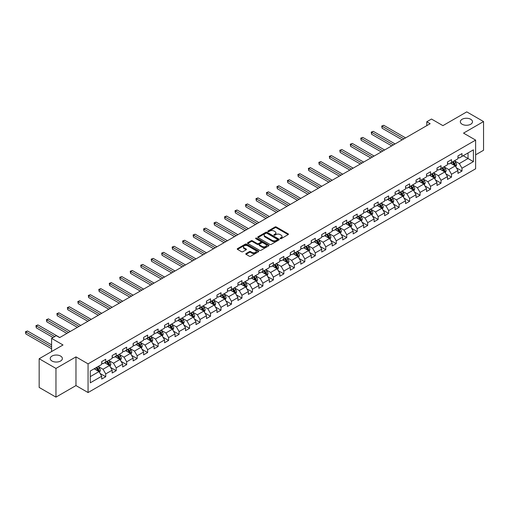 <?xml version="1.0" encoding="UTF-8"?>
<svg xmlns="http://www.w3.org/2000/svg" width="509" height="509" viewBox="0 0 509 509"><rect width="100%" height="100%" fill="white"/><g stroke="black" fill="none" stroke-linecap="round" stroke-linejoin="round"><path stroke-width="0.76" d="M280.249 238.651A0.655 0.375 0 0 0 281.172 238.651L288.177 234.604A0.935 0.541 0 0 0 288.45 234.223A0.935 0.541 0 0 0 288.177 233.847L276.311 226.995A0.935 0.541 0 0 0 274.994 226.995L267.988 231.035A0.655 0.375 0 0 0 268.911 231.57L269.815 231.048A2.984 1.724 0 0 1 274.039 231.048L275.025 231.62A2.984 1.724 0 0 1 275.897 232.836A2.984 1.724 0 0 1 275.025 234.051L274.122 234.579A0.655 0.375 0 0 0 275.045 235.113L275.948 234.585A2.984 1.724 0 0 1 280.166 234.585L281.159 235.158A2.984 1.724 0 0 1 282.031 236.373A2.984 1.724 0 0 1 281.159 237.595L280.249 238.117A0.655 0.375 0 0 0 280.249 238.651L280.249 238.117M60.59 356.065A6.076 3.512 0 0 0 53.967 355.301A6.076 3.512 0 0 0 50.213 358.546A6.076 3.512 0 0 0 51.994 361.027A6.076 3.512 0 0 0 58.618 361.784A6.076 3.512 0 0 0 62.372 358.546A6.076 3.512 0 0 0 60.59 356.065M470.723 119.278A6.076 3.512 0 0 0 464.093 118.514A6.076 3.512 0 0 0 460.34 121.759A6.076 3.512 0 0 0 462.121 124.241A6.076 3.512 0 0 0 468.751 125.004A6.076 3.512 0 0 0 472.498 121.759A6.076 3.512 0 0 0 470.723 119.278M246.051 253.565A0.935 0.541 0 0 0 245.777 253.94A0.935 0.541 0 0 0 246.051 254.322L249.378 256.243A0.935 0.541 0 0 0 250.695 256.243L258.477 251.751A0.935 0.541 0 0 0 258.75 251.376A0.935 0.541 0 0 0 258.477 250.994L246.611 244.142A0.935 0.541 0 0 0 245.293 244.142L237.512 248.634A0.935 0.541 0 0 0 237.239 249.016A0.935 0.541 0 0 0 237.512 249.391L241.533 251.713A0.935 0.541 0 0 0 242.85 251.713L246.184 249.792A0.935 0.541 0 0 0 246.458 249.41A0.935 0.541 0 0 0 246.184 249.035L244.186 247.883A2.494 1.438 0 0 1 243.455 246.865A2.494 1.438 0 0 1 244.994 245.535A2.494 1.438 0 0 1 247.718 245.847L255.524 250.358A2.494 1.438 0 0 1 256.256 251.376A2.494 1.438 0 0 1 254.716 252.706A2.494 1.438 0 0 1 252 252.394L250.695 251.637A0.935 0.541 0 0 0 249.378 251.637L246.051 253.565L246.051 254.322M475.622 154.838L483.55 150.263L483.55 121.562L466.759 111.872L442.913 125.634L431.492 119.042L426.79 121.759L430.15 123.7L59.655 337.601L56.295 335.666L51.594 338.377L51.594 351.566M55.958 368.433L55.958 397.128L75.975 385.574L75.975 356.879L55.958 368.433L39.168 358.737L63.008 344.975L51.594 338.377M75.975 356.879L88.063 363.859L475.622 140.102L475.622 168.797L88.063 392.554L88.063 363.859M483.55 121.562L463.534 133.123L475.622 140.102M269.885 244.409A0.935 0.541 0 0 0 271.202 244.409L278.983 239.917A0.935 0.541 0 0 0 279.256 239.535A0.935 0.541 0 0 0 278.983 239.154L267.117 232.301A0.935 0.541 0 0 0 265.793 232.301L258.018 236.793A0.935 0.541 0 0 0 257.745 237.175A0.935 0.541 0 0 0 258.018 237.557L269.885 244.409M256.002 238.791A0.655 0.375 0 0 1 256.663 238.886L268.72 245.841L260.952 250.326A0.935 0.541 0 0 1 259.635 250.326L247.762 243.474L247.762 242.717A0.935 0.541 0 0 0 247.489 243.092A0.935 0.541 0 0 0 247.762 243.474M247.762 242.717L251.096 240.789A0.935 0.541 0 0 1 252.413 240.789L257.223 243.569A0.935 0.541 0 0 0 258.547 243.569L260.754 242.297A0.935 0.541 0 0 0 261.028 241.915A0.935 0.541 0 0 0 260.754 241.533L255.741 238.638A0.655 0.375 0 0 1 256.663 238.11L268.727 245.071A0.935 0.541 0 0 1 269 245.453A0.935 0.541 0 0 1 268.727 245.834L268.727 245.071M55.958 397.128L39.168 387.438L39.168 358.737M100.12 373.491L105.732 376.73L105.732 373.899L112.177 370.177L112.177 373.008L116.205 370.686L116.205 367.854L122.656 364.126L122.656 366.957L126.684 364.635L126.684 361.804L133.135 358.081L133.135 360.913L137.163 358.584L137.163 355.753L143.614 352.031L143.614 354.862L147.642 352.533L147.642 349.702L154.093 345.98L154.093 348.811L158.121 346.483L158.121 343.651L164.566 339.929L164.566 342.761L168.6 340.432L168.6 337.607L175.045 333.879L175.045 336.71L179.079 334.388L179.079 331.556L185.524 327.834L185.524 330.665L189.558 328.337L189.558 325.505L196.003 321.783L196.003 324.615L200.031 322.286L200.031 319.455L206.482 315.733L206.482 318.564L210.51 316.235L210.51 313.404L216.961 309.682L216.961 312.513L220.989 310.185L220.989 307.353L227.44 303.631L227.44 306.463L231.468 304.14L231.468 301.309L237.919 297.587L237.919 300.412L241.947 298.089L241.947 295.258L248.392 291.536L248.392 294.367L252.426 292.039L252.426 289.207L258.871 285.485L258.871 288.317L262.905 285.988L262.905 283.157L269.35 279.435L269.35 282.266L273.384 279.937L273.384 277.106L279.829 273.384L279.829 276.215L283.857 273.887L283.857 271.062L290.308 267.333L290.308 270.164L294.336 267.842L294.336 265.011L300.787 261.289L300.787 264.12L304.815 261.791L304.815 258.96L311.266 255.238L311.266 258.069L315.294 255.741L315.294 252.909L321.739 249.187L321.739 252.019L325.773 249.69L325.773 246.859L332.218 243.137L332.218 245.968L336.252 243.639L336.252 240.808L342.697 237.086L342.697 239.917L346.731 237.595L346.731 234.764L353.176 231.041L353.176 233.873L357.21 231.544L357.21 228.713L363.655 224.991L363.655 227.822L367.683 225.493L367.683 222.662L374.134 218.94L374.134 221.771L378.162 219.443L378.162 216.611L384.613 212.889L384.613 215.721L388.641 213.392L388.641 210.561L395.092 206.839L395.092 209.67L399.12 207.348L399.12 204.516L405.565 200.788L405.565 203.619L409.599 201.297L409.599 198.465L416.044 194.743L416.044 197.575L420.078 195.246L420.078 192.415L426.523 188.693L426.523 191.524L430.557 189.195L430.557 186.364L437.002 182.642L437.002 185.473L441.029 183.145L441.029 180.313L447.481 176.591L447.481 179.422L451.508 177.094L451.508 174.269L457.96 170.54L457.96 173.372L461.987 171.049L461.987 168.218L473.408 161.627L473.408 149.837L468.032 152.935L468.032 158.522L473.408 161.627M105.732 376.73L101.698 379.059L101.698 376.227L90.278 382.819L90.278 371.029L101.698 364.438L101.698 361.606L105.732 359.284L105.732 362.109L112.177 358.387L112.177 355.556L116.205 353.233L116.205 356.065L122.656 352.343L122.656 349.511L126.684 347.183L126.684 350.014L133.135 346.292L133.135 343.46L137.163 341.132L137.163 343.963L143.614 340.241L143.614 337.41L147.642 335.081L147.642 337.912L154.093 334.19L154.093 331.359L158.121 329.03L158.121 331.862L164.566 328.14L164.566 325.308L168.6 322.986L168.6 325.817L175.045 322.089L175.045 319.264L179.079 316.935L179.079 319.767L185.524 316.044L185.524 313.213L189.558 310.884L189.558 313.716L196.003 309.994L196.003 307.162L200.031 304.834L200.031 307.665L206.482 303.943L206.482 301.112L210.51 298.783L210.51 301.614L216.961 297.892L216.961 295.061L220.989 292.739L220.989 295.57L227.44 291.842L227.44 289.01L231.468 286.688L231.468 289.519L237.919 285.797L237.919 282.966L241.947 280.637L241.947 283.468L248.392 279.746L248.392 276.915L252.426 274.586L252.426 277.418L258.871 273.696L258.871 270.864L262.905 268.536L262.905 271.367L269.35 267.645L269.35 264.814L273.384 262.491L273.384 265.316L279.829 261.594L279.829 258.763L283.857 256.441L283.857 259.272L290.308 255.55L290.308 252.718L294.336 250.39L294.336 253.221L300.787 249.499L300.787 246.668L304.815 244.339L304.815 247.17L311.266 243.448L311.266 240.617L315.294 238.288L315.294 241.12L321.739 237.398L321.739 234.566L325.773 232.238L325.773 235.069L332.218 231.347L332.218 228.516L336.252 226.193L336.252 229.025L342.697 225.296L342.697 222.471L346.731 220.142L346.731 222.974L353.176 219.252L353.176 216.42L357.21 214.092L357.21 216.923L363.655 213.201L363.655 210.37L367.683 208.041L367.683 210.872L374.134 207.15L374.134 204.319L378.162 201.99L378.162 204.822L384.613 201.1L384.613 198.268L388.641 195.946L388.641 198.777L395.092 195.049L395.092 192.217L399.12 189.895L399.12 192.726L405.565 189.004L405.565 186.173L409.599 183.844L409.599 186.676L416.044 182.954L416.044 180.122L420.078 177.794L420.078 180.625L426.523 176.903L426.523 174.072L430.557 171.743L430.557 174.574L437.002 170.852L437.002 168.021L441.029 165.699L441.029 168.524L447.481 164.801L447.481 161.97L451.508 159.648L451.508 162.479L457.96 158.757L457.96 155.926L461.987 153.597L461.987 156.428L473.408 149.837M104.657 362.732L109.492 365.526L103.041 369.248L98.205 366.455M101.698 362.885L103.041 363.661L105.732 362.109M103.041 369.248L105.732 373.899M109.492 365.526L112.177 370.177M115.136 356.682L119.971 359.475L113.52 363.197L108.684 360.404M112.177 356.841L113.52 357.611L116.205 356.065M113.52 363.197L116.205 367.854M119.971 359.475L122.656 364.126M125.608 350.631L130.45 353.424L123.999 357.146L119.163 354.359M122.656 350.79L123.999 351.566L126.684 350.014M123.999 357.146L126.684 361.804M130.45 353.424L133.135 358.081M136.088 344.587L140.923 347.373L134.478 351.102L129.642 348.309M133.135 344.739L134.478 345.516L137.163 343.963M134.478 351.102L137.163 355.753M140.923 347.373L143.614 352.031M146.567 338.536L151.402 341.329L144.957 345.051L140.121 342.258M143.614 338.689L144.957 339.465L147.642 337.912M144.957 345.051L147.642 349.702M151.402 341.329L154.093 345.98M157.046 332.485L161.881 335.278L155.436 339L150.6 336.207M154.093 332.638L155.436 333.414L158.121 331.862M155.436 339L158.121 343.651M161.881 335.278L164.566 339.929M167.525 326.434L172.36 329.228L165.915 332.95L161.073 330.156M164.566 326.593L165.915 327.363L168.6 325.817M165.915 332.95L168.6 337.607M172.36 329.228L175.045 333.879M178.004 320.384L182.839 323.177L176.388 326.899L171.552 324.106M175.045 320.543L176.388 321.319L179.079 319.767M176.388 326.899L179.079 331.556M182.839 323.177L185.524 327.834M188.483 314.339L193.318 317.126L186.867 320.848L182.031 318.061M185.524 314.492L186.867 315.268L189.558 313.716M186.867 320.848L189.558 325.505M193.318 317.126L196.003 321.783M198.962 308.289L203.797 311.082L197.346 314.804L192.51 312.011M196.003 308.441L197.346 309.217L200.031 307.665M197.346 314.804L200.031 319.455M203.797 311.082L206.482 315.733M209.434 302.238L214.27 305.031L207.825 308.753L202.989 305.96M206.482 302.391L207.825 303.167L210.51 301.614M207.825 308.753L210.51 313.404M214.27 305.031L216.961 309.682M219.913 296.187L224.749 298.98L218.304 302.702L213.468 299.909M216.961 296.34L218.304 297.116L220.989 295.57M218.304 302.702L220.989 307.353M224.749 298.98L227.44 303.631M230.392 290.136L235.228 292.929L228.783 296.652L223.947 293.858M227.44 290.295L228.783 291.072L231.468 289.519M228.783 296.652L231.468 301.309M235.228 292.929L237.919 297.587M240.872 284.086L245.707 286.879L239.262 290.601L234.426 287.814M237.919 284.245L239.262 285.021L241.947 283.468M239.262 290.601L241.947 295.258M245.707 286.879L248.392 291.536M251.351 278.041L256.186 280.828L249.741 284.556L244.899 281.763M248.392 278.194L249.741 278.97L252.426 277.418M249.741 284.556L252.426 289.207M256.186 280.828L258.871 285.485M261.83 271.991L266.665 274.784L260.214 278.506L255.378 275.713M258.871 272.143L260.214 272.919L262.905 271.367M260.214 278.506L262.905 283.157M266.665 274.784L269.35 279.435M272.309 265.94L277.144 268.733L270.693 272.455L265.857 269.662M269.35 266.092L270.693 266.869L273.384 265.316M270.693 272.455L273.384 277.106M277.144 268.733L279.829 273.384M282.781 259.889L287.623 262.682L281.172 266.404L276.336 263.611M279.829 260.048L281.172 260.818L283.857 259.272M281.172 266.404L283.857 271.062M287.623 262.682L290.308 267.333M293.26 253.838L298.096 256.631L291.651 260.353L286.815 257.56M290.308 253.997L291.651 254.774L294.336 253.221M291.651 260.353L294.336 265.011M298.096 256.631L300.787 261.289M303.739 247.794L308.575 250.581L302.13 254.309L297.294 251.516M300.787 247.947L302.13 248.723L304.815 247.17M302.13 254.309L304.815 258.96M308.575 250.581L311.266 255.238M314.218 241.743L319.054 244.536L312.609 248.258L307.773 245.465M311.266 241.896L312.609 242.672L315.294 241.12M312.609 248.258L315.294 252.909M319.054 244.536L321.739 249.187M324.697 235.692L329.533 238.486L323.088 242.208L318.252 239.415M321.739 235.845L323.088 236.621L325.773 235.069M323.088 242.208L325.773 246.859M329.533 238.486L332.218 243.137M335.176 229.642L340.012 232.435L333.56 236.157L328.725 233.364M332.218 229.801L333.56 230.571L336.252 229.025M333.56 236.157L336.252 240.808M340.012 232.435L342.697 237.086M345.656 223.591L350.491 226.384L344.039 230.106L339.204 227.313M342.697 223.75L344.039 224.526L346.731 222.974M344.039 230.106L346.731 234.764M350.491 226.384L353.176 231.041M356.135 217.547L360.97 220.333L354.519 224.055L349.683 221.269M353.176 217.699L354.519 218.476L357.21 216.923M354.519 224.055L357.21 228.713M360.97 220.333L363.655 224.991M366.607 211.496L371.449 214.289L364.998 218.011L360.162 215.218M363.655 211.649L364.998 212.425L367.683 210.872M364.998 218.011L367.683 222.662M371.449 214.289L374.134 218.94M377.086 205.445L381.922 208.238L375.477 211.96L370.641 209.167M374.134 205.598L375.477 206.374L378.162 204.822M375.477 211.96L378.162 216.611M381.922 208.238L384.613 212.889M387.565 199.394L392.401 202.188L385.956 205.91L381.12 203.116M384.613 199.547L385.956 200.323L388.641 198.777M385.956 205.91L388.641 210.561M392.401 202.188L395.092 206.839M398.044 193.344L402.88 196.137L396.435 199.859L391.599 197.066M395.092 193.503L396.435 194.279L399.12 192.726M396.435 199.859L399.12 204.516M402.88 196.137L405.565 200.788M408.523 187.293L413.359 190.086L406.914 193.808L402.072 191.021M405.565 187.452L406.914 188.228L409.599 186.676M406.914 193.808L409.599 198.465M413.359 190.086L416.044 194.743M419.002 181.249L423.838 184.035L417.386 187.764L412.551 184.971M416.044 181.401L417.386 182.177L420.078 180.625M417.386 187.764L420.078 192.415M423.838 184.035L426.523 188.693M429.481 175.198L434.317 177.991L427.865 181.713L423.03 178.92M426.523 175.351L427.865 176.127L430.557 174.574M427.865 181.713L430.557 186.364M434.317 177.991L437.002 182.642M439.961 169.147L444.796 171.94L438.344 175.662L433.509 172.869M437.002 169.3L438.344 170.076L441.029 168.524M438.344 175.662L441.029 180.313M444.796 171.94L447.481 176.591M450.433 163.096L455.275 165.889L448.823 169.612L443.988 166.818M447.481 163.255L448.823 164.025L451.508 162.479M448.823 169.612L451.508 174.269M455.275 165.889L457.96 170.54M463.196 155.729L468.032 158.522L459.303 163.561L454.467 160.768M457.96 157.205L459.303 157.981L461.987 156.428M459.303 163.561L461.987 168.218M75.975 385.574L88.063 392.554M426.79 121.759L426.79 125.634M90.278 376.615L99.013 371.576L94.178 368.783M99.013 371.576L101.698 376.227M456.382 167.811L461.987 171.049M445.903 173.862L451.508 177.094M435.424 179.906L441.029 183.145M424.945 185.957L430.557 189.195M414.466 192.008L420.078 195.246M403.987 198.058L409.599 201.297M393.514 204.109L399.12 207.348M383.035 210.153L388.641 213.392M372.556 216.204L378.162 219.443M362.077 222.255L367.683 225.493M351.598 228.306L357.21 231.544M341.119 234.356L346.731 237.595M330.64 240.407L336.252 243.639M320.161 246.451L325.773 249.69M309.688 252.502L315.294 255.741M299.209 258.553L304.815 261.791M288.73 264.604L294.336 267.842M278.251 270.654L283.857 273.887M267.772 276.699L273.384 279.937M257.293 282.749L262.905 285.988M246.814 288.8L252.426 292.039M236.335 294.851L241.947 298.089M225.862 300.902L231.468 304.14M215.383 306.946L220.989 310.185M204.904 312.997L210.51 316.235M194.425 319.048L200.031 322.286M183.946 325.098L189.558 328.337M173.467 331.149L179.079 334.388M162.988 337.2L168.6 340.432M152.509 343.244L158.121 346.483M142.036 349.295L147.642 352.533M131.557 355.346L137.163 358.584M121.078 361.396L126.684 364.635M110.599 367.447L116.205 370.686M280.51 238.74L281.159 238.371A2.984 1.724 0 0 0 282.031 237.149L282.031 236.373M275.897 232.836L275.897 233.612A2.984 1.724 0 0 1 275.025 234.827L274.383 235.203M288.164 234.611L276.311 227.771A0.935 0.541 0 0 0 274.994 227.771L268.249 231.665M278.97 239.924L267.117 233.077A0.935 0.541 0 0 0 265.793 233.077L258.031 237.563M277.335 239.803A0.655 0.375 0 0 0 277.335 239.268L266.92 233.256A0.655 0.375 0 0 0 265.991 233.256L265.036 233.809A2.984 1.724 0 0 0 264.165 235.024A2.984 1.724 0 0 0 265.036 236.24L272.156 240.356A2.984 1.724 0 0 0 276.381 240.356L277.335 239.803L277.335 240.579A0.655 0.375 0 0 0 277.526 240.312L277.526 239.535M264.165 235.024L264.165 235.801A2.984 1.724 0 0 0 265.036 237.016L265.036 236.24M277.335 240.579L276.381 241.132A2.984 1.724 0 0 1 272.156 241.132L265.036 237.016M247.775 243.48L251.096 241.565L251.096 240.789M261.028 241.915L261.028 242.691A0.935 0.541 0 0 1 260.754 243.073L258.547 244.345A0.935 0.541 0 0 1 257.223 244.345L252.413 241.565A0.935 0.541 0 0 0 251.096 241.565M262.218 246.451A2.494 1.438 0 0 0 264.934 246.763A2.494 1.438 0 0 0 266.474 245.433A2.494 1.438 0 0 0 265.749 244.415L262.994 242.825A0.935 0.541 0 0 0 261.677 242.825L259.469 244.104A0.935 0.541 0 0 0 259.196 244.485A0.935 0.541 0 0 0 259.469 244.867L262.218 246.451L262.218 247.228A2.494 1.438 0 0 0 264.934 247.539A2.494 1.438 0 0 0 266.474 246.21L266.474 245.433M259.196 244.485L259.196 245.262A0.935 0.541 0 0 0 259.469 245.637L259.469 244.867M262.218 247.228L259.469 245.637M256.256 251.376L256.256 252.146A2.494 1.438 0 0 1 254.716 253.482A2.494 1.438 0 0 1 252 253.17L250.695 252.413A0.935 0.541 0 0 0 249.378 252.413L246.063 254.328M243.455 246.865L243.455 247.641A2.494 1.438 0 0 0 244.186 248.659L244.186 247.883M246.171 249.798L244.186 248.659M258.477 250.994L258.477 251.751L246.611 244.918A0.935 0.541 0 0 0 245.293 244.918L237.525 249.404M455.803 166.806L456.605 164.795A2.52 1.451 -120 0 0 455.797 162.651L454.41 160.799M451.998 164L451.057 162.74M405.565 137.888L383.761 125.297L382.081 126.27L382.081 128.211L402.212 139.829M452.329 162.002L453.716 163.853A2.52 1.451 60 0 1 454.435 165.368L455.243 164.903A2.52 1.451 -120 0 0 454.524 163.389L453.137 161.538M452.507 161.9L454.041 163.955A1.285 0.738 60 0 1 454.276 164.343L455.243 164.903M382.081 128.211L381.712 126.054L403.891 138.862M381.712 126.054L383.761 125.297M445.324 172.856L446.126 170.846A2.52 1.451 -120 0 0 445.318 168.702L443.937 166.85M441.519 170.051L440.578 168.791M395.092 143.939L373.282 131.347L371.602 132.321L371.602 134.255L391.733 145.879M441.85 168.053L443.237 169.904A2.52 1.451 60 0 1 443.956 171.418L444.764 170.954A2.52 1.451 -120 0 0 444.045 169.44L442.658 167.588M442.028 167.951L443.568 170.006A1.285 0.738 60 0 1 443.797 170.394L444.764 170.954M371.602 134.255L371.233 132.105L393.412 144.912M371.233 132.105L373.282 131.347M434.845 178.907L435.647 176.897A2.52 1.451 -120 0 0 434.845 174.752L433.458 172.901M431.04 176.095L430.099 174.841M384.613 149.99L362.802 137.398L361.123 138.365L361.123 140.306L381.254 151.93M431.371 174.103L432.758 175.955A2.52 1.451 60 0 1 433.483 177.469L434.285 177.005A2.52 1.451 -120 0 0 433.566 175.49L432.179 173.639M431.549 174.002L433.089 176.057A1.285 0.738 60 0 1 433.318 176.445L434.285 177.005M361.123 140.306L360.754 138.155L382.933 150.957M360.754 138.155L362.802 137.398M424.366 184.958L425.168 182.947A2.52 1.451 -120 0 0 424.366 180.803L422.979 178.952M420.561 182.146L419.62 180.892M374.134 156.04L352.323 143.449L350.644 144.416L350.644 146.357L370.775 157.981M420.898 180.154L422.279 182.006A2.52 1.451 60 0 1 423.004 183.52L423.806 183.049A2.52 1.451 -120 0 0 423.087 181.535L421.7 179.69M421.07 180.052L422.61 182.107A1.285 0.738 60 0 1 422.839 182.496L423.806 183.049M350.644 146.357L350.275 144.206L372.454 157.007M350.275 144.206L352.323 143.449M413.887 191.009L414.689 188.992A2.52 1.451 -120 0 0 413.887 186.848L412.5 185.002M410.082 188.196L409.141 186.937M363.655 162.091L341.844 149.5L340.165 150.467L340.165 152.407L360.296 164.025M410.419 186.205L411.806 188.05A2.52 1.451 60 0 1 412.525 189.564L413.327 189.1A2.52 1.451 -120 0 0 412.608 187.586L411.221 185.734M410.591 186.103L412.131 188.152A1.285 0.738 60 0 1 412.366 188.546L413.327 189.1M340.165 152.407L339.796 150.257L361.975 163.058M339.796 150.257L341.844 149.5M403.414 197.059L404.21 195.042A2.52 1.451 -120 0 0 403.408 192.898L402.021 191.047M399.603 194.247L398.662 192.987M353.176 168.142L331.365 155.55L329.686 156.517L329.686 158.458L349.817 170.076M399.94 192.249L401.327 194.101A2.52 1.451 60 0 1 402.046 195.615L402.854 195.151A2.52 1.451 -120 0 0 402.129 193.636L400.742 191.785M400.112 192.148L401.652 194.203A1.285 0.738 60 0 1 401.887 194.591L402.854 195.151M329.686 158.458L329.317 156.301L351.496 169.109M329.317 156.301L331.365 155.55M392.935 203.104L393.731 201.093A2.52 1.451 -120 0 0 392.929 198.949L391.542 197.098M389.124 200.298L388.182 199.038M342.697 174.186L320.886 161.595L319.207 162.568L319.207 164.502L339.338 176.127M389.461 198.3L390.848 200.152A2.52 1.451 60 0 1 391.567 201.666L392.375 201.201A2.52 1.451 -120 0 0 391.65 199.687L390.269 197.836M389.633 198.198L391.173 200.253A1.285 0.738 60 0 1 391.408 200.641L392.375 201.201M319.207 164.502L318.838 162.352L341.017 175.16M318.838 162.352L320.886 161.595M382.456 209.154L383.252 207.144A2.52 1.451 -120 0 0 382.45 205L381.063 203.148M378.645 206.342L377.703 205.089M332.218 180.237L310.414 167.646L308.734 168.619L308.734 170.553L328.859 182.177M378.982 204.351L380.369 206.202A2.52 1.451 60 0 1 381.088 207.717L381.896 207.252A2.52 1.451 -120 0 0 381.177 205.738L379.79 203.886M379.16 204.249L380.694 206.304A1.285 0.738 60 0 1 380.929 206.692L381.896 207.252M308.734 170.553L308.365 168.403L330.538 181.21M308.365 168.403L310.414 167.646M371.977 215.205L372.779 213.195A2.52 1.451 -120 0 0 371.971 211.05L370.584 209.199M368.172 212.393L367.231 211.14M321.739 186.288L299.935 173.696L298.255 174.663L298.255 176.604L318.386 188.228M368.503 210.402L369.89 212.253A2.52 1.451 60 0 1 370.609 213.767L371.417 213.303A2.52 1.451 -120 0 0 370.698 211.789L369.311 209.937M368.681 210.3L370.215 212.355A1.285 0.738 60 0 1 370.45 212.743L371.417 213.303M298.255 176.604L297.886 174.453L320.066 187.255M297.886 174.453L299.935 173.696M361.498 221.256L362.3 219.239A2.52 1.451 -120 0 0 361.492 217.101L360.111 215.25M357.693 218.444L356.752 217.184M311.266 192.338L289.456 179.747L287.776 180.714L287.776 182.655L307.907 194.279M358.024 216.452L359.411 218.297A2.52 1.451 60 0 1 360.13 219.812L360.938 219.347A2.52 1.451 -120 0 0 360.219 217.833L358.832 215.981M358.202 216.35L359.742 218.399A1.285 0.738 60 0 1 359.971 218.794L360.938 219.347M287.776 182.655L287.407 180.504L309.587 193.305M287.407 180.504L289.456 179.747M351.019 227.307L351.821 225.29A2.52 1.451 -120 0 0 351.019 223.146L349.632 221.3M347.214 224.494L346.273 223.235M300.787 198.389L278.977 185.798L277.297 186.765L277.297 188.705L297.428 200.323M347.545 222.497L348.932 224.348A2.52 1.451 60 0 1 349.658 225.862L350.459 225.398A2.52 1.451 -120 0 0 349.74 223.884L348.353 222.032M347.723 222.401L349.263 224.45A1.285 0.738 60 0 1 349.492 224.838L350.459 225.398M277.297 188.705L276.928 186.548L299.107 199.356M276.928 186.548L278.977 185.798M340.54 233.351L341.342 231.341A2.52 1.451 -120 0 0 340.54 229.196L339.153 227.345M336.735 230.545L335.794 229.285M290.308 204.433L268.498 191.842L266.818 192.816L266.818 194.756L286.949 206.374M337.073 228.547L338.453 230.399A2.52 1.451 60 0 1 339.179 231.913L339.98 231.449A2.52 1.451 -120 0 0 339.261 229.934L337.874 228.083M337.244 228.446L338.784 230.501A1.285 0.738 60 0 1 339.013 230.889L339.98 231.449M266.818 194.756L266.449 192.599L288.628 205.407M266.449 192.599L268.498 191.842M330.061 239.402L330.863 237.391A2.52 1.451 -120 0 0 330.061 235.247L328.674 233.396M326.256 236.59L325.315 235.336M279.829 210.484L258.018 197.893L256.339 198.866L256.339 200.8L276.47 212.425M326.593 234.598L327.981 236.45A2.52 1.451 60 0 1 328.699 237.964L329.501 237.499A2.52 1.451 -120 0 0 328.782 235.985L327.395 234.134M326.765 234.496L328.305 236.551A1.285 0.738 60 0 1 328.54 236.939L329.501 237.499M256.339 200.8L255.97 198.65L278.149 211.458M255.97 198.65L258.018 197.893M319.588 245.453L320.384 243.442A2.52 1.451 -120 0 0 319.582 241.298L318.195 239.446M315.777 242.64L314.836 241.387M269.35 216.535L247.539 203.944L245.86 204.911L245.86 206.851L265.991 218.476M316.114 240.649L317.501 242.5A2.52 1.451 60 0 1 318.22 244.015L319.028 243.55A2.52 1.451 -120 0 0 318.303 242.036L316.916 240.184M316.286 240.547L317.826 242.602A1.285 0.738 60 0 1 318.061 242.99L319.028 243.55M245.86 206.851L245.491 204.701L267.67 217.502M245.491 204.701L247.539 203.944M309.109 251.503L309.905 249.493A2.52 1.451 -120 0 0 309.103 247.349L307.716 245.497M305.298 248.691L304.357 247.438M258.871 222.586L237.06 209.994L235.387 210.961L235.387 212.902L255.512 224.526M305.635 246.7L307.022 248.551A2.52 1.451 60 0 1 307.741 250.065L308.549 249.595A2.52 1.451 -120 0 0 307.824 248.08L306.443 246.235M305.807 246.598L307.347 248.647A1.285 0.738 60 0 1 307.582 249.041L308.549 249.595M235.387 212.902L235.012 210.751L257.191 223.553M235.012 210.751L237.06 209.994M298.63 257.554L299.426 255.537A2.52 1.451 -120 0 0 298.624 253.393L297.237 251.548M294.819 254.742L293.878 253.482M248.392 228.636L226.588 216.045L224.908 217.012L224.908 218.953L245.033 230.571M295.156 252.75L296.543 254.595A2.52 1.451 60 0 1 297.262 256.11L298.07 255.645A2.52 1.451 -120 0 0 297.351 254.131L295.964 252.279M295.335 252.649L296.868 254.697A1.285 0.738 60 0 1 297.103 255.085L298.07 255.645M224.908 218.953L224.539 216.802L246.712 229.604M224.539 216.802L226.588 216.045M288.151 263.598L288.953 261.588A2.52 1.451 -120 0 0 288.145 259.444L286.758 257.592M284.346 260.793L283.405 259.533M237.913 234.681L216.109 222.089L214.429 223.063L214.429 225.003L234.56 236.621M284.677 258.795L286.064 260.646A2.52 1.451 60 0 1 286.783 262.16L287.591 261.696A2.52 1.451 -120 0 0 286.872 260.182L285.485 258.33M284.855 258.693L286.389 260.748A1.285 0.738 60 0 1 286.624 261.136L287.591 261.696M214.429 225.003L214.06 222.847L236.24 235.654M214.06 222.847L216.109 222.089M277.672 269.649L278.474 267.639A2.52 1.451 -120 0 0 277.666 265.494L276.285 263.643M273.867 266.843L272.926 265.583M227.44 240.732L205.63 228.14L203.95 229.114L203.95 231.048L224.081 242.672M274.198 264.845L275.585 266.697A2.52 1.451 60 0 1 276.304 268.211L277.112 267.747A2.52 1.451 -120 0 0 276.393 266.232L275.006 264.381M274.376 264.744L275.916 266.799A1.285 0.738 60 0 1 276.145 267.187L277.112 267.747M203.95 231.048L203.581 228.897L225.761 241.705M203.581 228.897L205.63 228.14M267.193 275.7L267.995 273.689A2.52 1.451 -120 0 0 267.193 271.545L265.806 269.694M263.388 272.888L262.447 271.634M216.961 246.782L195.151 234.191L193.471 235.158L193.471 237.099L213.602 248.723M263.719 270.896L265.106 272.748A2.52 1.451 60 0 1 265.832 274.262L266.633 273.797A2.52 1.451 -120 0 0 265.914 272.283L264.527 270.432M263.897 270.794L265.437 272.849A1.285 0.738 60 0 1 265.666 273.238L266.633 273.797M193.471 237.099L193.102 234.948L215.282 247.749M193.102 234.948L195.151 234.191M256.714 281.751L257.516 279.74A2.52 1.451 -120 0 0 256.714 277.596L255.327 275.744M252.909 278.938L251.968 277.685M206.482 252.833L184.672 240.242L182.992 241.209L182.992 243.149L203.123 254.774M253.247 276.947L254.627 278.798A2.52 1.451 60 0 1 255.353 280.313L256.154 279.842A2.52 1.451 -120 0 0 255.435 278.328L254.048 276.482M253.418 276.845L254.958 278.9A1.285 0.738 60 0 1 255.187 279.288L256.154 279.842M182.992 243.149L182.623 240.999L204.803 253.8M182.623 240.999L184.672 240.242M246.241 287.801L247.037 285.784A2.52 1.451 -120 0 0 246.235 283.647L244.848 281.795M242.43 284.989L241.489 283.729M196.003 258.884L174.193 246.292L172.513 247.259L172.513 249.2L192.644 260.818M242.768 282.998L244.155 284.843A2.52 1.451 60 0 1 244.874 286.357L245.675 285.893A2.52 1.451 -120 0 0 244.956 284.378L243.569 282.527M242.939 282.896L244.479 284.945A1.285 0.738 60 0 1 244.714 285.339L245.675 285.893M172.513 249.2L172.144 247.05L194.323 259.851M172.144 247.05L174.193 246.292M235.762 293.852L236.558 291.835A2.52 1.451 -120 0 0 235.756 289.691L234.369 287.839M231.951 291.04L231.01 289.78M185.524 264.934L163.713 252.343L162.034 253.31L162.034 255.251L182.165 266.869M232.289 289.042L233.676 290.893A2.52 1.451 60 0 1 234.394 292.408L235.203 291.943A2.52 1.451 -120 0 0 234.477 290.429L233.09 288.578M232.46 288.94L234 290.995A1.285 0.738 60 0 1 234.235 291.383L235.203 291.943M162.034 255.251L161.665 253.094L183.844 265.902M161.665 253.094L163.713 252.343M225.283 299.896L226.079 297.886A2.52 1.451 -120 0 0 225.277 295.742L223.89 293.89M221.472 297.091L220.531 295.831M175.045 270.979L153.234 258.387L151.561 259.361L151.561 261.295L171.686 272.919M221.809 295.093L223.197 296.944A2.52 1.451 60 0 1 223.915 298.459L224.723 297.994A2.52 1.451 -120 0 0 224.005 296.48L222.618 294.628M221.988 294.991L223.521 297.046A1.285 0.738 60 0 1 223.756 297.434L224.723 297.994M151.561 261.295L151.186 259.145L173.365 271.952M151.186 259.145L153.234 258.387M214.804 305.947L215.6 303.937A2.52 1.451 -120 0 0 214.798 301.792L213.411 299.941M210.993 303.135L210.052 301.882M164.566 277.03L142.762 264.438L141.082 265.412L141.082 267.346L161.213 278.97M211.33 301.143L212.717 302.995A2.52 1.451 60 0 1 213.436 304.509L214.244 304.045A2.52 1.451 -120 0 0 213.526 302.531L212.138 300.679M211.509 301.042L213.042 303.097A1.285 0.738 60 0 1 213.277 303.485L214.244 304.045M141.082 267.346L140.713 265.195L162.886 278.003M140.713 265.195L142.762 264.438M204.325 311.998L205.127 309.987A2.52 1.451 -120 0 0 204.319 307.843L202.932 305.992M200.521 309.186L199.579 307.932M154.087 283.08L132.283 270.489L130.603 271.456L130.603 273.397L150.734 285.021M200.851 307.194L202.238 309.046A2.52 1.451 60 0 1 202.957 310.56L203.765 310.096A2.52 1.451 -120 0 0 203.046 308.581L201.659 306.73M201.03 307.092L202.563 309.148A1.285 0.738 60 0 1 202.798 309.536L203.765 310.096M130.603 273.397L130.234 271.246L152.414 284.047M130.234 271.246L132.283 270.489M193.846 318.049L194.648 316.032A2.52 1.451 -120 0 0 193.84 313.894L192.459 312.042M190.042 315.236L189.1 313.977M143.614 289.131L121.804 276.54L120.124 277.507L120.124 279.447L140.255 291.072M190.372 313.245L191.759 315.096A2.52 1.451 60 0 1 192.478 316.604L193.286 316.14A2.52 1.451 -120 0 0 192.567 314.626L191.18 312.781M190.551 313.143L192.09 315.192A1.285 0.738 60 0 1 192.319 315.586L193.286 316.14M120.124 279.447L119.755 277.297L141.935 290.098M119.755 277.297L121.804 276.54M183.367 324.099L184.169 322.082A2.52 1.451 -120 0 0 183.367 319.938L181.98 318.093M179.562 321.287L178.621 320.027M133.135 295.182L111.325 282.59L109.645 283.558L109.645 285.498L129.776 297.116M179.893 319.289L181.28 321.141A2.52 1.451 60 0 1 182.006 322.655L182.807 322.191A2.52 1.451 -120 0 0 182.088 320.676L180.701 318.825M180.071 319.194L181.611 321.243A1.285 0.738 60 0 1 181.84 321.631L182.807 322.191M109.645 285.498L109.276 283.341L131.456 296.149M109.276 283.341L111.325 282.59M172.888 330.144L173.69 328.133A2.52 1.451 -120 0 0 172.888 325.989L171.501 324.138M169.083 327.338L168.142 326.078M122.656 301.226L100.846 288.635L99.166 289.608L99.166 291.549L119.297 303.167M169.421 325.34L170.801 327.192A2.52 1.451 60 0 1 171.527 328.706L172.328 328.241A2.52 1.451 -120 0 0 171.609 326.727L170.222 324.876M169.592 325.238L171.132 327.293A1.285 0.738 60 0 1 171.361 327.681L172.328 328.241M99.166 291.549L98.797 289.392L120.977 302.2M98.797 289.392L100.846 288.635M162.416 336.194L163.211 334.184A2.52 1.451 -120 0 0 162.409 332.04L161.022 330.188M158.604 333.382L157.663 332.129M112.177 307.277L90.367 294.686L88.687 295.659L88.687 297.593L108.818 309.217M158.942 331.391L160.329 333.242A2.52 1.451 60 0 1 161.048 334.757L161.856 334.292A2.52 1.451 -120 0 0 161.13 332.778L159.743 330.926M159.113 331.289L160.653 333.344A1.285 0.738 60 0 1 160.889 333.732L161.856 334.292M88.687 297.593L88.318 295.443L110.498 308.25M88.318 295.443L90.367 294.686M151.936 342.245L152.732 340.235A2.52 1.451 -120 0 0 151.93 338.091L150.543 336.239M148.125 339.433L147.184 338.18M101.698 313.328L79.888 300.736L78.208 301.703L78.208 303.644L98.339 315.268M148.463 337.442L149.85 339.293A2.52 1.451 60 0 1 150.569 340.807L151.377 340.343A2.52 1.451 -120 0 0 150.651 338.829L149.271 336.977M148.634 337.34L150.174 339.395A1.285 0.738 60 0 1 150.41 339.783L151.377 340.343M78.208 303.644L77.839 301.493L100.018 314.295M77.839 301.493L79.888 300.736M141.457 348.296L142.253 346.285A2.52 1.451 -120 0 0 141.451 344.141L140.064 342.29M137.646 345.484L136.705 344.23M91.219 319.378L69.409 306.787L67.735 307.754L67.735 309.695L87.86 321.319M137.984 343.492L139.371 345.344A2.52 1.451 60 0 1 140.09 346.858L140.898 346.387A2.52 1.451 -120 0 0 140.179 344.873L138.792 343.028M138.162 343.39L139.695 345.439A1.285 0.738 60 0 1 139.93 345.834L140.898 346.387M67.735 309.695L67.36 307.544L89.539 320.346M67.36 307.544L69.409 306.787M130.978 354.347L131.774 352.33A2.52 1.451 -120 0 0 130.972 350.186L129.585 348.341M127.174 351.534L126.226 350.275M80.74 325.429L58.936 312.838L57.256 313.805L57.256 315.745L77.387 327.363M127.504 349.543L128.892 351.388A2.52 1.451 60 0 1 129.61 352.902L130.419 352.438A2.52 1.451 -120 0 0 129.7 350.924L128.313 349.072M127.683 349.441L129.216 351.49A1.285 0.738 60 0 1 129.451 351.884L130.419 352.438M57.256 315.745L56.887 313.595L79.06 326.396M56.887 313.595L58.936 312.838M120.499 360.397L121.301 358.381A2.52 1.451 -120 0 0 120.493 356.236L119.106 354.385M116.695 357.585L115.753 356.325M70.267 331.474L48.457 318.882L46.777 319.856L46.777 321.796L66.908 333.414M117.025 355.587L118.412 357.439A2.52 1.451 60 0 1 119.131 358.953L119.939 358.489A2.52 1.451 -120 0 0 119.221 356.974L117.833 355.123M117.204 355.486L118.737 357.541A1.285 0.738 60 0 1 118.972 357.929L119.939 358.489M46.777 321.796L46.408 319.639L68.588 332.447M46.408 319.639L48.457 318.882M110.02 366.442L110.822 364.431A2.52 1.451 -120 0 0 110.014 362.287L108.633 360.436M106.216 363.636L105.274 362.376M59.788 337.524L37.978 324.933L36.298 325.906L36.298 327.841L53.07 337.524M106.546 361.638L107.933 363.49A2.52 1.451 60 0 1 108.652 365.004L109.46 364.539A2.52 1.451 -120 0 0 108.741 363.025L107.354 361.174M106.725 361.536L108.264 363.591A1.285 0.738 60 0 1 108.493 363.98L109.46 364.539M36.298 327.841L35.929 325.69L54.749 336.557M35.929 325.69L37.978 324.933M99.541 372.493L100.343 370.482A2.52 1.451 -120 0 0 99.541 368.338L98.154 366.486M95.737 369.68L94.795 368.427M51.594 344.892L27.499 330.984L25.819 331.951L25.819 333.891L51.594 348.773M96.067 367.689L97.454 369.54A2.52 1.451 60 0 1 98.18 371.055L98.981 370.59A2.52 1.451 -120 0 0 98.262 369.076L96.875 367.224M96.246 367.587L97.785 369.642A1.285 0.738 60 0 1 98.014 370.03L98.981 370.59M25.819 333.891L25.45 331.741L51.594 346.833M25.45 331.741L27.499 330.984M281.159 238.371L281.159 237.595M274.122 235.113L274.122 234.579M275.025 234.827L275.025 234.051M267.988 231.57L267.988 231.035M274.994 227.771L274.994 226.995M276.311 227.771L276.311 226.995M288.177 234.604L288.177 233.847M258.018 237.557L258.018 236.793M265.793 233.077L265.793 232.301M267.117 233.077L267.117 232.301M278.983 239.917L278.983 239.154M272.156 241.132L272.156 240.356M276.381 241.132L276.381 240.356M252.413 241.565L252.413 240.789M257.223 244.345L257.223 243.569M258.547 244.345L258.547 243.569M260.754 243.073L260.754 242.297M256.663 238.886L256.663 238.11M249.378 252.413L249.378 251.637M250.695 252.413L250.695 251.637M252 253.17L252 252.394M246.184 249.792L246.184 249.035M237.512 249.391L237.512 248.634M245.293 244.918L245.293 244.142M246.611 244.918L246.611 244.142M455.021 165.743L456.586 164.846M454.524 163.389L455.797 162.651M452.73 164.426L453.716 163.853M444.548 171.794L446.107 170.897M444.045 169.44L445.318 168.702M442.251 170.47L443.237 169.904M434.069 177.845L435.628 176.941M433.566 175.49L434.845 174.752M431.778 176.521L432.758 175.955M423.59 183.895L425.149 182.992M423.087 181.535L424.366 180.803M421.299 182.572L422.279 182.006M413.111 189.946L414.67 189.043M412.608 187.586L413.887 186.848M410.82 188.623L411.806 188.05M402.632 195.997L404.197 195.093M402.129 193.636L403.408 192.898M400.341 194.673L401.327 194.101M392.153 202.041L393.718 201.144M391.65 199.687L392.929 198.949M389.862 200.718L390.848 200.152M381.674 208.092L383.239 207.188M381.177 205.738L382.45 205M379.383 206.769L380.369 206.202M371.201 214.143L372.76 213.239M370.698 211.789L371.971 211.05M368.904 212.819L369.89 212.253M360.722 220.193L362.281 219.29M360.219 217.833L361.492 217.101M358.425 218.87L359.411 218.297M350.243 226.244L351.802 225.341M349.74 223.884L351.019 223.146M347.952 224.921L348.932 224.348M339.764 232.289L341.323 231.391M339.261 229.934L340.54 229.196M337.473 230.965L338.453 230.399M329.285 238.339L330.844 237.442M328.782 235.985L330.061 235.247M326.994 237.016L327.981 236.45M318.806 244.39L320.371 243.487M318.303 242.036L319.582 241.298M316.515 243.067L317.501 242.5M308.327 250.441L309.892 249.537M307.824 248.08L309.103 247.349M306.036 249.117L307.022 248.551M297.848 256.491L299.413 255.588M297.351 254.131L298.624 253.393M295.557 255.168L296.543 254.595M287.375 262.536L288.934 261.639M286.872 260.182L288.145 259.444M285.078 261.219L286.064 260.646M276.896 268.587L278.455 267.689M276.393 266.232L277.666 265.494M274.599 267.263L275.585 266.697M266.417 274.637L267.976 273.734M265.914 272.283L267.193 271.545M264.126 273.314L265.106 272.748M255.938 280.688L257.497 279.785M255.435 278.328L256.714 277.596M253.647 279.365L254.627 278.798M245.459 286.739L247.018 285.835M244.956 284.378L246.235 283.647M243.168 285.415L244.155 284.843M234.98 292.79L236.545 291.886M234.477 290.429L235.756 289.691M232.689 291.466L233.676 290.893M224.501 298.834L226.066 297.937M224.005 296.48L225.277 295.742M222.21 297.51L223.197 296.944M214.022 304.885L215.587 303.981M213.526 302.531L214.798 301.792M211.731 303.561L212.717 302.995M203.549 310.935L205.108 310.032M203.046 308.581L204.319 307.843M201.252 309.612L202.238 309.046M193.07 316.986L194.629 316.083M192.567 314.626L193.84 313.894M190.773 315.663L191.759 315.096M182.591 323.037L184.15 322.133M182.088 320.676L183.367 319.938M180.301 321.713L181.28 321.141M172.112 329.081L173.671 328.184M171.609 326.727L172.888 325.989M169.821 327.758L170.801 327.192M161.633 335.132L163.198 334.235M161.13 332.778L162.409 332.04M159.342 333.809L160.329 333.242M151.154 341.183L152.719 340.279M150.651 338.829L151.93 338.091M148.863 339.859L149.85 339.293M140.675 347.233L142.24 346.33M140.179 344.873L141.451 344.141M138.384 345.91L139.371 345.344M130.196 353.284L131.761 352.381M129.7 350.924L130.972 350.186M127.905 351.961L128.892 351.388M119.723 359.335L121.282 358.431M119.221 356.974L120.493 356.236M117.426 358.012L118.412 357.439M109.244 365.379L110.803 364.482M108.741 363.025L110.014 362.287M106.947 364.056L107.933 363.49M98.765 371.43L100.324 370.527M98.262 369.076L99.541 368.338M96.475 370.107L97.454 369.54"/></g></svg>
